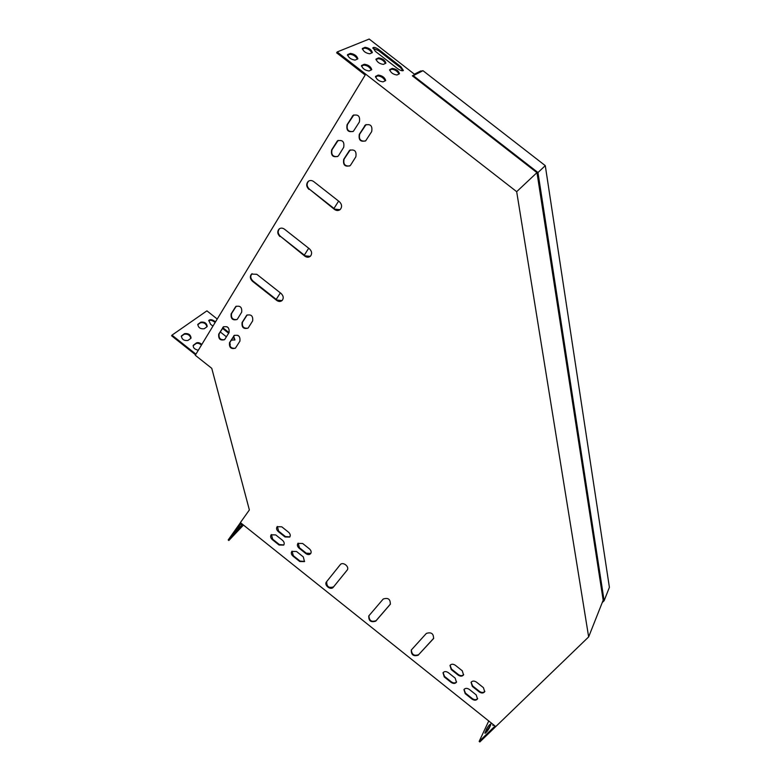<?xml version="1.0" encoding="UTF-8"?>
<svg xmlns="http://www.w3.org/2000/svg" width="781" height="781" viewBox="0 0 781 781"><rect width="100%" height="100%" fill="white"/><g stroke="black" fill="none" stroke-linecap="round" stroke-linejoin="round"><path stroke-width="1.17" d="M276.23 299.387L280.35 292.885M304.326 255.133L308.7 248.231M333.965 208.439L338.622 201.107M421.086 71.227L412.348 75.806L413.286 75.659L537.972 172.542L604.123 600.726L609.395 587.332L545.284 165.65L537.972 172.542M413.286 75.659L422.99 70.69L421.164 71.1M422.99 70.69L545.284 165.65M412.348 75.806L536.986 172.669L603.244 600.696L602.805 601.126M602.239 602.571L604.123 600.726M516.68 191.677L588.649 636.915L479.837 741.95L479.163 741.413L495.076 726.027L240.392 522.606L249.373 509.944L211.768 368.349L195.27 355.257L365.176 75.044L336.65 52.835L337.167 51.956L516.68 191.677L536.947 172.63M217.235 319.019L206.906 310.848L171.976 335.156L171.605 335.791L195.543 354.799M171.976 335.156L195.933 354.164M241.134 523.192L228.853 540.491L228.189 539.964L240.46 522.655M206.848 326.858L207.17 326.526C206.828 323.266 204.729 321.792 200.873 322.123L197.876 324.34C198.228 327.639 200.336 329.104 204.202 328.752L206.848 326.858M218.709 335.645L218.836 334.532M190.691 338.466L191.033 338.114C190.71 334.737 188.563 333.243 184.58 333.614L181.426 335.957C181.768 339.354 183.925 340.858 187.928 340.457L190.691 338.466M239.191 336.406L237.805 335.303M228.335 327.805L226.939 326.712M201.83 344.441C199.77 342.713 197.954 342.224 196.363 342.966L193.288 345.329C192.975 347.77 194.654 349.41 198.315 350.23M229.692 345.329L230.21 344.851L229.829 342.556M215.488 321.899L214.658 321.245C212.081 319.497 210.138 319.214 208.839 320.415L210.519 324.222L212.93 326.126M229.038 332.628L222.868 327.747M231.274 340.213L234.954 339.872L233.695 336.338M220.291 331.964L226.431 336.826M206.955 326.77C206.057 323.607 203.909 322.26 200.502 322.748L197.71 324.73M190.828 338.358C189.939 335.088 187.733 333.721 184.199 334.258L181.26 336.347M201.449 345.065C199.389 343.347 197.573 342.859 195.982 343.601L193.112 345.71M229.985 345.095L229.555 343.337M228.657 333.243L222.497 328.362M215.117 322.524L214.287 321.86C211.954 320.239 210.089 319.888 208.673 320.796M234.749 340.106L233.304 336.953M372.098 52.766L372.361 52.561C371.405 49.672 368.974 47.924 365.069 47.309L362.384 48.52C363.36 51.429 365.811 53.186 369.725 53.791L372.098 52.766M385.668 63.32L385.912 63.115C384.955 60.205 382.524 58.448 378.629 57.843L376.032 59.092C377.008 62.041 379.449 63.798 383.354 64.384L385.668 63.32M357.581 59.014L357.874 58.79C356.917 55.802 354.418 54.006 350.366 53.401L347.535 54.69C348.502 57.706 351.02 59.512 355.082 60.098L357.581 59.014M421.174 71.296L420.725 70.954L414.399 74.175L369.188 39.05L337.167 51.956M371.502 69.851L371.776 69.636C370.819 66.619 368.32 64.813 364.288 64.237L361.535 65.555C362.511 68.611 365.02 70.417 369.071 70.973L371.502 69.851M385.443 80.697L385.697 80.492C384.73 77.436 382.241 75.63 378.219 75.074L375.554 76.431C376.53 79.516 379.039 81.331 383.071 81.868L385.443 80.697M399.247 73.873L399.472 73.687C398.505 70.739 396.084 68.972 392.199 68.396L389.68 69.685C390.666 72.662 393.097 74.429 396.992 74.986L399.247 73.873M379.068 49.769C376.1 47.661 374.05 46.977 372.947 47.7L375.378 51.361L397.363 68.445C400.292 70.515 402.303 71.198 403.386 70.475L400.907 66.736L379.068 49.769L378.56 50.609L372.849 48.276M371.922 52.844C370.077 49.945 367.617 48.383 364.551 48.158L362.316 49.096M385.472 63.407C383.627 60.469 381.167 58.907 378.111 58.692L375.944 59.659M357.434 59.083C355.57 56.086 353.041 54.485 349.849 54.279L347.447 55.275M371.336 69.929C369.481 66.902 366.953 65.292 363.761 65.106L361.447 66.141M385.258 80.794C383.403 77.729 380.874 76.108 377.682 75.942L375.456 77.007M399.032 73.98C397.187 71.012 394.737 69.431 391.681 69.245L389.592 70.241M402.967 70.749L400.389 67.566L378.56 50.609M282.019 300.607L277.109 300.08L252.917 280.994C250.467 278.524 250.135 276.132 251.951 273.809L252.107 273.682M310.233 256.363L305.234 255.846L280.369 236.282C277.821 233.714 277.538 231.205 279.491 228.755L279.725 228.56M339.979 209.698L334.903 209.171L309.325 189.109C306.689 186.425 306.435 183.789 308.563 181.202L308.915 180.928M390.451 604.016L376.061 620.68C371.473 622.262 369.101 620.612 368.954 615.711M347.281 569.954L333.624 586.795C328.889 588.386 326.575 586.648 326.702 581.581M433.728 638.223L418.645 654.663C414.125 656.225 411.714 654.624 411.392 649.87M310.779 553.456L306.23 553.163L299.426 547.735L298.147 543.146M337.617 156.551C332.843 156.961 330.988 154.677 332.042 149.698L338.183 140.365M349.771 165.933C344.938 166.431 343.054 164.166 344.109 159.129L350.23 149.903M237.014 319.527C232.718 320.005 230.903 318.013 231.576 313.552L236.243 306.181M463.699 674.559C462.323 675.985 460.546 675.995 458.388 674.569L451.516 669.083L450.09 665.266M247.987 328.137C243.652 328.674 241.827 326.692 242.5 322.202L247.177 314.899M304.619 561.412L300.099 561.1L293.344 555.701L292.055 551.161M456.621 681.872C455.255 683.277 453.497 683.268 451.359 681.862L444.526 676.405L443.1 672.607M365.362 141.049C360.471 141.507 358.586 139.194 359.709 134.098L366.094 124.54M283.825 544.933L279.413 544.582L272.667 539.193L271.407 534.546M477.669 698.565C476.293 700.02 474.516 700.03 472.32 698.585L465.466 693.128L464.031 689.438M289.858 536.898L285.416 536.557L278.632 531.139L277.372 526.453M484.874 691.331C483.498 692.825 481.692 692.845 479.475 691.39L472.583 685.894L471.148 682.184M235.393 348.189C231.127 348.716 229.311 346.764 229.946 342.351L234.476 335.264M353.022 131.54C348.199 131.911 346.354 129.578 347.467 124.53L353.871 114.875M224.557 339.676C220.33 340.145 218.534 338.193 219.158 333.799L223.678 326.643M252.488 281.287C250.027 278.827 249.705 276.425 251.521 274.102L256.783 274.287L281.101 293.471C283.503 295.862 283.845 298.205 282.126 300.509C280.506 301.827 278.7 301.788 276.699 300.392L252.488 281.287L252.917 280.994M279.949 236.555C277.401 233.988 277.109 231.479 279.071 229.028C280.721 227.759 282.517 227.818 284.479 229.184L309.461 248.836C311.951 251.326 312.273 253.786 310.408 256.207C308.72 257.574 306.865 257.545 304.824 256.139L280.369 236.282M308.915 189.363C306.279 186.679 306.025 184.033 308.153 181.446C309.872 180.147 311.717 180.196 313.698 181.573L339.403 201.723C341.98 204.329 342.263 206.906 340.252 209.474C338.485 210.88 336.572 210.87 334.502 209.435L309.325 189.109M383.217 599.027C388.137 597.436 390.5 599.193 390.285 604.289L375.749 621.149C370.897 622.662 368.583 620.915 368.788 615.916L383.217 599.027M340.213 564.741C342.752 561.236 349.908 566.791 347.154 570.13L333.282 587.244C330.783 590.661 323.744 585.135 326.448 581.894L340.213 564.741M418.352 655.161C413.53 656.636 411.167 654.927 411.275 650.046L426.348 633.42C431.249 631.868 433.64 633.576 433.553 638.565L418.645 654.663M309.471 548.916C311.18 550.517 311.57 552.089 310.643 553.651C309.364 554.91 307.773 554.891 305.869 553.592L299.064 548.164C297.346 546.554 296.965 544.972 297.912 543.4L302.647 543.478L309.471 548.916M338.671 155.429L337.948 156.288C332.901 157.655 330.802 155.536 331.632 149.923L337.392 140.883C342.478 139.535 344.577 141.683 343.699 147.316L338.671 155.429M350.757 164.879L350.083 165.679C344.987 167.114 342.869 165.006 343.708 159.373L349.478 150.411C354.603 149.015 356.722 151.143 355.843 156.805L350.757 164.879M237.522 318.912L237.053 319.478C232.631 320.64 230.659 318.775 231.137 313.864L235.755 306.542C240.206 305.4 242.178 307.284 241.671 312.205L237.522 318.912M462.264 670.791L463.524 674.93C462.186 676.492 460.38 676.551 458.125 675.077L451.242 669.59L449.993 665.422C451.32 663.87 453.117 663.83 455.352 665.285L462.264 670.791M248.456 327.571L248.026 328.098C243.574 329.299 241.583 327.444 242.071 322.524L246.698 315.27C251.189 314.079 253.171 315.954 252.654 320.893L248.456 327.571M303.311 556.912L304.483 561.607L299.748 561.529L292.982 556.131C291.274 554.539 290.883 552.958 291.821 551.406L296.526 551.493L303.311 556.912M455.186 678.133L456.446 682.233C455.118 683.785 453.331 683.824 451.086 682.369L444.252 676.912L443.003 672.763C444.321 671.24 446.097 671.201 448.323 672.656L455.186 678.133M364.502 125.985L365.274 125.077C370.497 123.652 372.635 125.819 371.688 131.589L365.742 140.756C360.558 142.21 358.411 140.063 359.319 134.312L364.893 125.761M272.296 539.612C270.558 537.982 270.177 536.381 271.144 534.809L275.761 534.926L282.537 540.335C284.264 541.955 284.645 543.547 283.698 545.109L279.042 545.011L272.296 539.612L272.667 539.193M476.225 694.924L477.494 698.946C476.166 700.537 474.35 700.586 472.056 699.112L465.203 693.645L463.943 689.574C465.271 688.012 467.067 687.963 469.352 689.438L476.225 694.924M278.261 531.558C276.513 529.918 276.132 528.298 277.118 526.716L281.765 526.814L288.579 532.251C290.317 533.882 290.698 535.493 289.731 537.064L285.045 536.977L278.261 531.558L278.632 531.139M483.429 687.67L484.698 691.732C483.361 693.343 481.526 693.401 479.212 691.907L472.32 686.411L471.06 682.321C472.398 680.729 474.213 680.681 476.508 682.155L483.429 687.67M233.587 336.152L234.017 335.615C238.43 334.463 240.392 336.308 239.913 341.16L235.413 348.17C231.03 349.341 229.067 347.506 229.516 342.674L234.007 335.82M352.192 116.379L353.022 115.422C358.196 114.055 360.314 116.242 359.377 121.982L353.432 131.237C348.297 132.633 346.168 130.466 347.067 124.755L352.592 116.164M222.741 327.571L223.21 326.995C227.583 325.882 229.536 327.737 229.067 332.569L224.586 339.647C220.232 340.78 218.28 338.944 218.729 334.122L223.181 327.249M228.853 540.491L243.477 525.066M238.722 528.102L241.856 524.988L234.72 533.296L238.722 528.102M241.827 523.748L241.065 524.363L241.544 523.524M588.649 636.915L603.166 600.218M479.163 741.413L488.75 720.98M490.771 724.836L485.694 732.881M490.732 724.924L490.858 723.889C489.58 724.534 488.164 726.213 486.612 728.917L484.933 733.291C486.221 732.646 487.647 730.957 489.199 728.224L490.732 724.924M493.075 724.426L492.928 725.549L493.817 725.022M479.212 691.907L479.475 691.39M472.32 686.411L472.583 685.894M472.056 699.112L472.32 698.585M465.203 693.645L465.466 693.128M451.086 682.369L451.359 681.862M444.252 676.912L444.526 676.405M458.125 675.077L458.388 674.569M451.242 669.59L451.516 669.083M433.27 638.936L433.553 638.438M493.729 725.032L493.055 724.495M487.285 729.454L486.612 728.917M485.743 732.763L485.069 732.227M237.873 530.153L237.317 529.713M361.818 65.331L361.427 65.985M364.288 64.237L363.761 65.106M196.363 342.966L195.982 343.601M193.62 344.977L193.239 345.612M347.838 54.455L347.428 55.148M350.366 53.401L349.849 54.279M184.58 333.614L184.199 334.258M181.788 335.586L181.417 336.22M375.807 76.226L375.436 76.831M378.219 75.074L377.682 75.942M376.286 58.887L375.925 59.483M378.629 57.843L378.111 58.692M389.924 69.489L389.573 70.046M392.199 68.396L391.681 69.245M362.667 48.295L362.286 48.939M365.069 47.309L364.551 48.158M200.873 322.123L200.502 322.748M198.208 323.998L197.837 324.623M400.907 66.736L400.389 67.566M214.658 321.245L214.287 321.86"/></g></svg>
